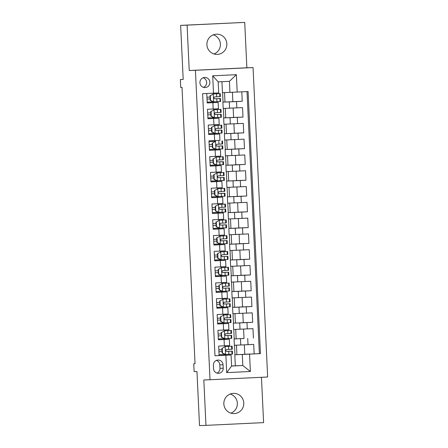 <?xml version="1.0" encoding="UTF-8"?>
<svg xmlns="http://www.w3.org/2000/svg" width="448" height="448" viewBox="0 0 448 448"><rect width="100%" height="100%" fill="white"/><g stroke="black" fill="none" stroke-linecap="round" stroke-linejoin="round"><path stroke-width="0.67" d="M206.903 44.766A10.114 9.979 87.9 0 0 217.246 54.398A10.114 9.979 87.9 0 0 226.845 43.82A10.114 9.979 87.9 0 0 216.502 34.182A10.114 9.979 87.9 0 0 206.903 44.766M213.298 34.843A10.114 9.979 -92.1 0 1 213.998 53.978M223.843 403.945A10.114 9.979 87.9 0 0 234.186 413.582A10.114 9.979 87.9 0 0 243.779 402.998A10.114 9.979 87.9 0 0 233.442 393.361A10.114 9.979 87.9 0 0 223.843 403.945M230.238 394.022A10.114 9.979 -92.1 0 1 230.938 413.157M199.914 82.746A5.057 4.99 87.9 0 0 205.083 87.562A5.057 4.99 87.9 0 0 209.882 82.27A5.057 4.99 87.9 0 0 204.714 77.454A5.057 4.99 87.9 0 0 199.914 82.746M203.459 87.349A5.057 4.99 87.9 0 0 203.106 77.784M244.72 22.4L180.639 25.374L187.09 25.133L189.23 70.526L195.423 70.297L253.053 67.564L246.865 67.794L244.72 22.4L187.09 25.133M195.423 70.297L210.017 379.747L267.646 377.009L253.053 67.564M210.017 379.747L203.823 379.971L205.962 425.365L263.598 422.626L261.458 377.306M205.962 425.365L199.517 425.6L196.963 371.526L194.13 371.627L193.754 363.737L195.042 363.686L182.017 87.399L180.723 87.444L180.354 79.548L183.193 79.447L180.639 25.374M206.752 93.498L207.194 102.956L212.878 102.687L213.181 109.004L218.462 108.741L218.165 102.43L212.878 102.687M213.181 109.004L207.491 109.273L207.939 118.742L213.623 118.474L213.926 124.79L219.206 124.533L218.91 118.216L213.623 118.474M213.926 124.79L208.236 125.059L208.684 134.534L214.368 134.266L214.665 140.577L219.951 140.319L219.654 134.002L214.368 134.266M214.665 140.577L208.981 140.846L209.429 150.321L215.113 150.052L215.41 156.369L220.696 156.106L220.399 149.789L215.113 150.052M215.41 156.369L209.726 156.638L210.174 166.107L215.858 165.838L216.154 172.155L221.441 171.892L221.144 165.581L215.858 165.838M216.154 172.155L210.47 172.424L210.918 181.899L216.602 181.625L216.899 187.942L222.186 187.684L221.889 181.367L216.602 181.625M216.899 187.942L211.215 188.21L211.663 197.686L217.347 197.417L217.644 203.734L222.93 203.47L222.634 197.154L217.347 197.417M217.644 203.734L211.96 204.002L212.408 213.472L218.092 213.203L218.389 219.52L223.675 219.257L223.378 212.946L218.092 213.203M218.389 219.52L212.705 219.789L213.153 229.264L218.837 228.99L219.134 235.306L224.42 235.049L224.118 228.732L218.837 228.99M219.134 235.306L213.45 235.575L213.898 245.05L219.582 244.782L219.878 251.093L225.165 250.835L224.862 244.518L219.582 244.782M219.878 251.093L214.194 251.367L214.642 260.837L220.326 260.568L220.623 266.885L225.91 266.622L225.607 260.31L220.326 260.568M220.623 266.885L214.939 267.154L215.387 276.629L221.071 276.354L221.368 282.671L226.654 282.414L226.352 276.097L221.071 276.354M221.368 282.671L215.684 282.94L216.132 292.415L221.816 292.146L222.113 298.458L227.394 298.2L227.097 291.883L221.816 292.146M222.113 298.458L216.429 298.732L216.877 308.202L222.561 307.933L222.858 314.25L228.138 313.986L227.842 307.675L222.561 307.933M222.858 314.25L217.174 314.518L217.622 323.988L223.306 323.719L223.602 330.036L228.883 329.778L228.586 323.462L223.306 323.719M223.602 330.036L217.918 330.305L218.366 339.78L229.331 339.248L224.627 339.422L224.594 338.682M243.578 329.084L244.02 338.503L234.063 338.957L234.36 345.268L253.708 344.434L254.156 353.903L244.765 354.25M234.063 338.957L244.02 338.458M253.411 338.117L252.963 328.642L233.615 329.482L233.318 323.165L239.719 322.93L240.016 329.246M242.088 297.511L242.53 306.925L232.574 307.378L232.87 313.695L252.218 312.855L252.666 322.33L243.275 322.672M241.343 281.719L241.786 291.138L231.829 291.592L232.126 297.903L251.474 297.069L251.922 306.538L242.53 306.886M240.598 265.933L241.041 275.352L231.084 275.8L231.381 282.117L250.729 281.277L251.177 290.752L241.786 291.099M239.854 250.146L240.296 259.56L230.339 260.014L230.642 266.33L249.984 265.49L250.432 274.966L241.041 275.307M239.109 234.36L239.551 243.774L229.594 244.227L229.897 250.538L249.239 249.704L249.687 259.174L240.296 259.521M238.364 218.568L238.806 227.987L228.85 228.435L229.152 234.752L248.494 233.912L248.942 243.387L239.551 243.734M237.619 202.782L238.062 212.195L228.105 212.649L228.407 218.966L247.75 218.126L248.198 227.601L238.806 227.942M236.874 186.995L237.317 196.409L227.366 196.862L227.662 203.174L247.005 202.339L247.453 211.809L238.062 212.156M236.13 171.203L236.578 180.622L226.621 181.07L226.918 187.387L246.26 186.547L246.708 196.022L237.317 196.37M235.385 155.417L235.833 164.83L225.876 165.284L226.173 171.601L245.515 170.761L245.963 180.236L236.572 180.578M234.64 139.63L235.088 149.044L225.131 149.498L225.428 155.814L244.77 154.974L245.218 164.444L235.827 164.791M233.895 123.838L234.343 133.258L224.386 133.711L224.683 140.022L244.026 139.188L244.474 148.658L235.082 149.005M233.15 108.052L233.598 117.471L223.642 117.919L223.938 124.236L243.286 123.396L243.729 132.871L234.338 133.213M232.406 92.271L232.854 101.679L222.897 102.133L223.194 108.45L242.542 107.61L242.984 117.085L233.593 117.426M218.165 102.43L207.194 102.9M218.91 118.216L207.939 118.686M219.654 134.002L208.684 134.473M220.399 149.789L209.429 150.265M221.144 165.581L210.174 166.051M221.889 181.367L210.913 181.838M222.634 197.154L211.658 197.624M223.378 212.946L212.402 213.416M224.118 228.732L213.147 229.202M224.862 244.518L213.892 244.989M225.607 260.31L214.637 260.781M226.352 276.097L215.382 276.567M227.097 291.883L216.126 292.354M227.842 307.675L223.138 307.843M228.586 323.462L217.616 323.932M223.21 368.2L223.048 364.728A4.9 4.833 87.9 0 0 218.036 360.058A4.9 4.833 87.9 0 0 213.388 365.187L213.55 368.659A4.9 4.833 87.9 0 0 218.562 373.324A4.9 4.833 87.9 0 0 223.21 368.2L219.985 368.318L219.822 364.846A4.9 4.833 87.9 0 0 216.434 360.399M221.934 81.687L222.449 92.658L229.93 92.383L229.41 81.334L218.193 81.866L218.714 92.915L202.614 93.694L214.973 355.774L231.073 355.001L219.106 355.51M213.517 93.173L212.699 75.807L236.376 74.682L237.194 92.053L248.097 91.532L260.456 353.618L249.553 354.133L250.37 371.498L226.694 372.624L225.876 355.258M222.897 102.133L229.292 101.898L229.589 108.214M223.642 117.919L230.037 117.684L230.334 124.001M224.386 133.711L230.782 133.476L231.078 139.787M225.131 149.498L231.526 149.262L231.823 155.579M225.876 165.284L232.271 165.049L232.568 171.366M226.621 181.07L233.016 180.835L233.313 187.152M227.366 196.862L233.761 196.627L234.058 202.938M228.105 212.649L234.506 212.414L234.802 218.73M228.85 228.435L235.25 228.2L235.547 234.517M229.594 244.227L235.995 243.992L236.292 250.303M230.339 260.014L236.74 259.778L237.037 266.095M231.084 275.8L237.485 275.565L237.782 281.882M231.829 291.592L238.23 291.357L238.526 297.668M232.574 307.378L238.974 307.143L239.271 313.46M254.156 353.903L259.37 353.657L247.01 91.582M229.292 101.898L242.239 101.293L241.797 91.834M242.984 117.085L230.037 117.684M243.729 132.871L230.782 133.476M244.474 148.658L231.526 149.262M245.218 164.444L232.271 165.049M245.963 180.236L233.016 180.835M246.708 196.022L233.761 196.627M247.453 211.809L234.506 212.414M248.198 227.601L235.25 228.2M248.942 243.387L235.995 243.992M249.687 259.174L236.74 259.778M250.432 274.966L237.485 275.565M251.177 290.752L238.23 291.357M251.922 306.538L238.974 307.143M252.666 322.33L239.719 322.93M214.973 355.762L219.106 355.566L218.663 346.091L229.628 345.565L229.331 339.248M231.073 355.001L231.599 366.05L242.81 365.518L242.29 354.469L249.553 354.133M231.594 365.971L242.81 365.518L250.37 371.498M235.329 365.792L234.808 354.743L242.29 354.469M183.187 79.414L180.354 79.548M195.042 363.675L193.754 363.737M244.322 344.876L244.765 354.29L234.808 354.743M234.965 354.732L234.517 345.262M234.22 338.946L233.772 329.476M242.833 313.298L243.275 322.717L233.318 323.165M233.475 323.159L233.027 313.69M232.73 307.373L232.282 297.898M231.986 291.581L231.538 282.111M231.241 275.794L230.793 266.325M230.496 260.008L230.048 250.533M229.751 244.216L229.303 234.746M229.006 228.43L228.558 218.96M228.262 212.643L227.819 203.168M227.517 196.851L227.074 187.382M226.772 181.065L226.33 171.595M226.027 165.278L225.585 155.809M225.282 149.492L224.84 140.017M224.543 133.7L224.095 124.23M223.798 117.914L223.35 108.444M223.054 102.127L222.606 92.652M225.372 355.208L225.338 354.469M224.963 346.534L224.93 345.794M259.37 353.657L260.456 353.618M236.897 354.665L236.454 345.195M242.239 101.293L232.848 101.64M224.218 330.747L224.185 330.008M224.627 339.422L218.361 339.718M236.152 338.873L235.71 329.403M235.407 323.086L234.965 313.617M223.882 323.635L223.849 322.896M223.474 314.955L223.44 314.222M234.668 307.3L234.22 297.83M223.104 307.104L223.138 307.849L216.871 308.146M222.729 299.169L222.695 298.43M233.923 291.514L233.475 282.038M222.393 292.057L222.359 291.318M221.984 283.382L221.95 282.643M233.178 275.722L232.73 266.252M221.648 276.27L221.614 275.531M221.239 267.59L221.206 266.857M232.434 259.935L231.986 250.466M220.903 260.484L220.87 259.745M220.494 251.804L220.461 251.07M231.689 244.149L231.241 234.674M220.158 244.692L220.125 243.953M219.75 236.018L219.716 235.278M230.944 228.357L230.496 218.887M219.419 228.906L219.38 228.166M219.005 220.226L218.971 219.492M230.199 212.57L229.751 203.101M218.674 213.119L218.635 212.38M218.26 204.439L218.226 203.706M229.454 196.784L229.006 187.309M217.93 197.327L217.89 196.588M217.521 188.653L217.482 187.914M228.71 180.992L228.262 171.522M217.185 181.541L217.146 180.802M216.776 172.861L216.737 172.127M227.965 165.206L227.517 155.736M216.44 165.754L216.401 165.015M216.031 157.074L215.992 156.341M227.22 149.419L226.772 139.95M215.695 149.962L215.662 149.223M215.286 141.288L215.247 140.549M226.475 133.633L226.027 124.158M214.95 134.176L214.917 133.437M214.542 125.502L214.508 124.762M225.73 117.841L225.282 108.371M214.206 118.39L214.172 117.65M213.797 109.71L213.763 108.976M224.986 102.054L224.538 92.585M237.194 92.053L229.93 92.383M213.461 102.603L213.427 101.858M213.052 93.923L213.018 93.201M231.599 366.05L226.694 372.624M212.699 75.807L218.193 81.866M236.376 74.682L229.41 81.334M216.938 373.106A4.9 4.833 87.9 0 0 219.985 368.318M189.23 70.526L246.865 67.794M222.23 348.292L225.271 346.567L222.23 348.292L222.454 353.03L225.641 354.458L232.518 354.105L232.378 351.109L226.363 351.372M225.641 354.458L219.066 354.726M224.935 346.578L232.148 346.214L231.605 346.242L231.745 349.244L226.548 349.513C225.417 350.196 225.45 350.829 226.638 351.406L232.378 351.109M225.271 346.567L231.605 346.242M221.894 348.303L222.118 353.041L222.454 353.03M225.226 354.435L222.118 353.041M218.926 351.725L222.046 351.579L218.926 351.719M232.148 346.214L232.288 349.21L231.745 349.244M226.374 351.378L230.328 351.204L226.548 351.406M221.956 349.681L218.837 349.832M221.486 332.506L224.526 330.775L221.486 332.506L221.71 337.243L224.896 338.671L231.773 338.318L231.633 335.317L225.803 335.619M224.896 338.671L218.322 338.934M224.19 330.792L231.403 330.422L230.86 330.456L231 333.458L225.803 333.721C224.678 334.41 224.706 335.042 225.893 335.619L231.633 335.317M224.526 330.775L230.86 330.456M221.15 332.517L221.374 337.254L221.71 337.243M224.482 338.649L221.374 337.254M221.301 335.787L218.182 335.933L221.301 335.787M231.403 330.422L231.543 333.424L231 333.458M221.217 333.894L218.092 334.04M220.741 316.714L223.782 314.989L220.741 316.714L220.965 321.451L224.151 322.885L231.028 322.532L230.888 319.53L224.874 319.799M224.151 322.885L217.577 323.148M223.446 315L230.658 314.636L230.115 314.67L230.255 317.671L225.058 317.934C223.933 318.623 223.961 319.25 225.148 319.827L230.888 319.53M223.782 314.989L230.115 314.67M220.405 316.73L220.629 321.462L220.965 321.451M223.737 322.862L220.629 321.462M220.556 319.995L217.437 320.146L220.562 320.001M230.658 314.636L230.798 317.638L230.255 317.671M224.885 319.799L228.838 319.626L225.058 319.827M220.472 318.108L217.347 318.254M219.996 300.927L223.037 299.202L219.996 300.927L220.22 305.665L223.406 307.093L230.289 306.746L230.143 303.744L224.129 304.007M223.406 307.093L216.838 307.362M222.701 299.214L229.914 298.85L229.37 298.883L229.51 301.879L224.314 302.148C223.188 302.831 223.216 303.464 224.403 304.041L230.143 303.744M223.037 299.202L229.37 298.883M219.66 300.938L219.884 305.676L220.22 305.665M222.992 307.07L219.884 305.676M219.817 304.209L216.692 304.354L219.817 304.214M229.914 298.85L230.054 301.851L229.51 301.879M224.14 304.013L228.094 303.839L224.314 304.041M219.727 302.316L216.602 302.467M219.251 285.141L222.292 283.416L219.251 285.141L219.475 289.878L222.662 291.306L229.544 290.954L229.398 287.958L223.569 288.254M222.662 291.306L216.093 291.57M221.956 283.427L229.169 283.063L228.626 283.091L228.766 286.093L223.569 286.362C222.443 287.045 222.471 287.678 223.658 288.254L229.398 287.958M222.292 283.416L228.626 283.091M218.915 285.152L219.139 289.89L219.475 289.878M222.247 291.284L219.139 289.89M219.072 288.422L215.947 288.568L219.072 288.422M229.169 283.063L229.309 286.059L228.766 286.093M218.982 286.53L215.858 286.675M218.506 269.354L221.547 267.624L218.506 269.354L218.73 274.086L221.917 275.52L228.799 275.167L228.654 272.166L222.639 272.434M221.917 275.52L215.348 275.783M221.211 267.635L228.424 267.271L227.881 267.305L228.021 270.306L222.824 270.57C221.698 271.258 221.726 271.886 222.914 272.468L228.654 272.166M221.547 267.624L227.881 267.305M218.17 269.366L218.394 274.103L218.73 274.086M221.502 275.498L218.394 274.103M218.327 272.636L215.202 272.782L218.327 272.636M228.424 267.271L228.564 270.273L228.021 270.306M222.65 272.434L226.604 272.266L222.83 272.462M218.238 270.743L215.113 270.889M217.762 253.562L220.802 251.838L217.762 253.562L217.986 258.3L221.172 259.734L228.054 259.381L227.909 256.379L222.085 256.676M221.172 259.734L214.603 259.997M220.466 251.849L227.679 251.485L227.136 251.518L227.276 254.514L222.079 254.783C220.954 255.466 220.982 256.099 222.169 256.676L227.909 256.379M220.802 251.838L227.136 251.518M217.426 253.574L217.65 258.311L217.986 258.3M220.758 259.706L217.65 258.311M217.582 256.844L214.458 256.995L217.582 256.85M227.679 251.485L227.819 254.486L227.276 254.514M217.493 254.957L214.368 255.102M217.017 237.776L220.058 236.051L217.017 237.776L217.241 242.514L220.433 243.942L227.31 243.589L227.164 240.593L221.15 240.856M220.433 243.942L213.858 244.21M219.722 236.062L226.934 235.698L226.391 235.726L226.531 238.728L221.334 238.997C220.209 239.68 220.237 240.313 221.424 240.89L227.164 240.593M220.058 236.051L226.391 235.726M216.681 237.787L216.905 242.525L217.241 242.514M220.013 243.919L216.905 242.525M213.713 241.209L216.838 241.063L213.713 241.203M226.934 235.698L227.074 238.694L226.531 238.728M221.161 240.862L225.114 240.688L221.34 240.89M216.748 239.165L213.623 239.316M216.272 221.99L219.313 220.259L216.272 221.99L216.496 226.722L219.688 228.155L226.565 227.802L226.419 224.801L220.595 225.103M219.688 228.155L213.114 228.418M218.977 220.276L226.19 219.906L225.646 219.94L225.786 222.942L220.59 223.205C219.464 223.894 219.492 224.526 220.679 225.103L226.419 224.801M219.313 220.259L225.646 219.94M215.936 222.001L216.16 226.738L216.496 226.722M219.268 228.133L216.16 226.738M216.093 225.271L212.968 225.417L216.093 225.271M226.19 219.906L226.335 222.908L225.786 222.942M216.003 223.378L212.884 223.524M215.527 206.198L218.568 204.473L215.527 206.198L215.751 210.935L218.943 212.369L225.82 212.016L225.68 209.014L219.85 209.311M218.943 212.369L212.369 212.632M218.232 204.484L225.445 204.12L224.902 204.154L225.042 207.15L219.845 207.418C218.719 208.102 218.747 208.734 219.934 209.311L225.68 209.014M218.568 204.473L224.902 204.154M215.191 206.214L215.415 210.946L215.751 210.935M218.523 212.341L215.415 210.946M215.348 209.479L212.223 209.63M225.445 204.12L225.59 207.122L225.042 207.15M212.229 209.63L215.348 209.485M215.258 207.592L212.139 207.738M214.782 190.411L217.823 188.686L214.782 190.411L215.006 195.149L218.198 196.577L225.075 196.224L224.935 193.228L218.915 193.491M218.198 196.577L211.624 196.846M217.487 188.698L224.7 188.334L224.157 188.362L224.297 191.363L219.1 191.632C217.974 192.315 218.002 192.948 219.19 193.525L224.935 193.228M217.823 188.686L224.157 188.362M214.446 190.422L214.67 195.16L215.006 195.149M217.784 196.554L214.67 195.16M214.603 193.693L211.484 193.838L214.603 193.698M224.7 188.334L224.846 191.33L224.297 191.363M218.926 193.497L222.88 193.323L219.106 193.525M214.514 191.8L211.394 191.951M214.038 174.625L217.078 172.894L214.038 174.625L214.262 179.357L217.454 180.79L224.33 180.438L224.19 177.436L218.361 177.738M217.454 180.79L210.879 181.054M216.742 172.911L223.955 172.542L223.412 172.575L223.552 175.577L218.355 175.84C217.23 176.529 217.258 177.162 218.445 177.738L224.19 177.436M217.078 172.894L223.412 172.575M213.702 174.636L213.926 179.374L214.262 179.357M217.039 180.768L213.926 179.374M213.858 177.906L210.739 178.052L213.858 177.906M223.955 172.542L224.101 175.543L223.552 175.577M213.769 176.014L210.65 176.159M213.293 158.833L216.334 157.108L213.293 158.833L213.517 163.57L216.709 165.004L223.586 164.651L223.446 161.65L217.426 161.918M216.709 165.004L210.134 165.267M215.998 157.119L223.21 156.755L222.667 156.789L222.807 159.785L217.61 160.054C216.485 160.742 216.513 161.37 217.7 161.946L223.446 161.65M216.334 157.108L222.667 156.789M212.957 158.85L213.181 163.582L213.517 163.57M216.294 164.982L213.181 163.582M213.114 162.114L209.994 162.266L213.114 162.12M223.21 156.755L223.356 159.757L222.807 159.785M217.437 161.918L221.39 161.745L217.616 161.946M213.024 160.227L209.905 160.373M212.548 143.046L215.589 141.322L212.548 143.046L212.772 147.784L215.964 149.212L222.841 148.859L222.701 145.863L216.871 146.16M215.964 149.212L209.39 149.481M215.253 141.333L209.014 141.585M215.589 141.322L209.014 141.579M212.212 143.058L212.436 147.795L212.772 147.784M215.55 149.19L212.436 147.795M222.466 140.969L222.611 143.965L216.866 144.267C215.74 144.95 215.768 145.583 216.955 146.16L222.701 145.863M212.369 146.328L209.25 146.474L212.369 146.334M212.279 144.435L209.16 144.586M211.803 127.26L214.844 125.53L211.803 127.26L212.027 131.998L215.219 133.426L222.096 133.073L221.956 130.071L215.936 130.34M215.219 133.426L208.645 133.689M214.508 125.546L221.726 125.177L221.178 125.21L221.318 128.212L216.126 128.475C214.995 129.164 215.023 129.797 216.21 130.374L221.956 130.071M214.844 125.53L221.178 125.21M211.467 127.271L211.691 132.009L212.027 131.998M214.805 133.403L211.691 132.009M208.505 130.693L211.624 130.542L208.505 130.687M221.726 125.177L221.866 128.178L221.318 128.212M215.953 130.346L219.901 130.172L216.126 130.374M211.534 128.649L208.415 128.794M211.058 111.468L214.099 109.743L211.058 111.468L211.282 116.206L214.474 117.639L221.351 117.286L221.211 114.285L215.191 114.554M214.474 117.639L207.9 117.902M213.763 109.754L220.982 109.39L220.433 109.424L220.573 112.426L215.382 112.689C214.25 113.378 214.278 114.005 215.471 114.582L221.211 114.285M214.099 109.743L220.433 109.424M210.728 111.485L210.946 116.217L211.282 116.206M214.06 117.617L210.946 116.217M210.879 114.75L207.76 114.901L210.879 114.755M220.982 109.39L221.122 112.392L220.573 112.426M215.208 114.554L219.156 114.38L215.382 114.582M210.79 112.862L207.67 113.008M210.314 95.682L213.354 93.957L210.314 95.682L210.538 100.419L213.73 101.853L220.606 101.5L220.466 98.498L214.637 98.795M213.73 101.853L207.155 102.116M213.024 93.968L220.237 93.604L219.688 93.638L219.834 96.634L214.637 96.902C213.506 97.586 213.534 98.218 214.726 98.795L220.466 98.498M213.354 93.957L219.688 93.638M209.983 95.693L210.202 100.43L210.538 100.419M213.315 101.825L210.202 100.43M210.134 98.963L207.015 99.109L210.134 98.969M220.237 93.604L220.377 96.606L219.834 96.634M210.045 97.07L206.926 97.222M240.464 338.722L240.761 345.033M247.722 338.386L248.024 344.702M236.555 101.562L236.852 107.878M237.3 117.354L237.597 123.665M238.045 133.14L238.342 139.457M238.79 148.926L239.086 155.243M239.534 164.718L239.831 171.03M240.279 180.505L240.576 186.822M241.024 196.291L241.321 202.608M241.769 212.083L242.066 218.394M242.514 227.87L242.81 234.186M243.258 243.656L243.555 249.973M244.003 259.442L244.3 265.759M244.748 275.234L245.045 281.546M245.493 291.021L245.79 297.338M246.238 306.807L246.534 313.124M246.982 322.599L247.279 328.91M224.05 339.511L224.347 345.822M219.822 364.846L223.048 364.728M225.193 346.606L225.562 354.424M231.834 351.137L231.974 354.138M228.732 351.305L228.878 354.301M228.502 346.41L228.642 349.406M224.448 330.82L224.818 338.638M231.09 335.35L231.23 338.352M227.987 335.513L228.133 338.514M227.758 330.618L227.898 333.62M223.703 315.034L224.073 322.846M230.345 319.564L230.485 322.566M227.242 319.726L227.388 322.728M227.013 314.832L227.153 317.834M222.958 299.247L223.328 307.059M229.6 303.778L229.74 306.774M226.498 303.94L226.643 306.936M226.268 299.046L226.414 302.042M222.214 283.455L222.583 291.273M228.855 287.986L228.995 290.987M225.758 288.148L225.898 291.15M225.523 283.254L225.669 286.255M221.469 267.669L221.838 275.481M228.11 272.199L228.25 275.201M225.014 272.362L225.154 275.363M224.778 267.467L224.924 270.469M220.724 251.882L221.094 259.694M227.366 256.413L227.506 259.409M224.269 256.575L224.409 259.571M224.034 251.681L224.179 254.677M219.979 236.09L220.349 243.908M226.621 240.621L226.761 243.622M223.524 240.783L223.664 243.785M223.289 235.889L223.434 238.89M219.24 220.304L219.604 228.122M225.876 224.834L226.016 227.836M222.779 224.997L222.919 227.998M222.544 220.102L222.69 223.104M218.495 204.518L218.859 212.33M225.131 209.048L225.271 212.044M222.034 209.21L222.174 212.212M221.805 204.316L221.945 207.318M217.75 188.726L218.114 196.543M224.386 193.256L224.526 196.258M221.29 193.424L221.43 196.42M221.06 188.53L221.2 191.526M217.006 172.939L217.37 180.757M223.642 177.47L223.782 180.471M220.545 177.632L220.685 180.634M220.315 172.738L220.455 175.739M216.261 157.153L216.63 164.965M222.897 161.683L223.042 164.679M219.8 161.846L219.94 164.847M219.57 156.951L219.71 159.953M215.516 141.361L215.886 149.178M222.152 145.891L222.298 148.893M221.922 140.997L222.062 143.998M219.055 146.059L219.195 149.055M218.826 141.165L218.966 144.161M214.771 125.574L215.141 133.392M221.407 130.105L221.553 133.106M218.31 130.267L218.45 133.269M218.081 125.373L218.221 128.374M214.026 109.788L214.396 117.6M220.662 114.318L220.808 117.32M217.566 114.481L217.706 117.482M217.336 109.586L217.476 112.588M213.282 94.002L213.651 101.814M219.918 98.532L220.063 101.528M216.821 98.694L216.961 101.69M216.591 93.8L216.731 96.796"/></g></svg>
